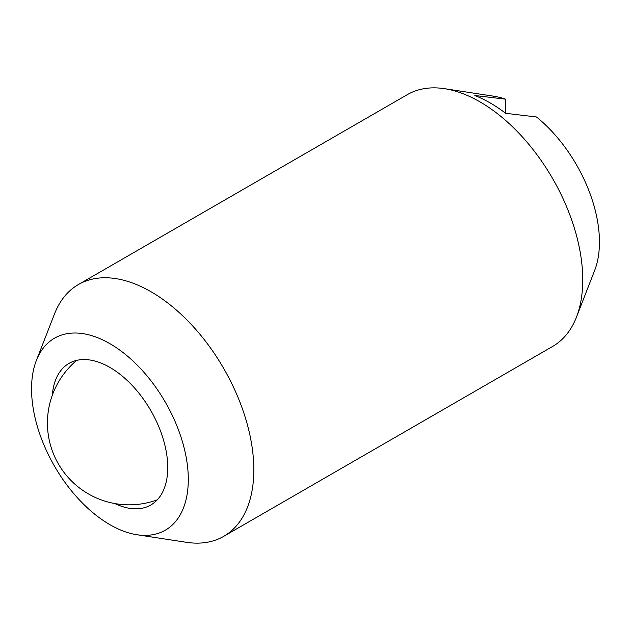 <?xml version="1.0" encoding="UTF-8"?>
<svg xmlns="http://www.w3.org/2000/svg" width="631" height="631" viewBox="0 0 631 631"><rect width="100%" height="100%" fill="white"/><g stroke="black" fill="none" stroke-linecap="round" stroke-linejoin="round"><path stroke-width="0.95" d="M223.721 536.342L552.638 346.435A145.367 83.923 -120 0 0 576.442 317.188A145.367 83.923 -120 0 0 582.744 279.896A145.367 83.923 -120 0 0 479.962 101.859A145.367 83.923 -120 0 0 444.508 88.679A145.367 83.923 -120 0 0 407.279 94.658L78.362 284.565A145.367 83.923 60 0 1 151.038 291.759A145.367 83.923 60 0 1 253.828 469.795A145.367 83.923 60 0 1 223.721 536.342A145.367 83.923 60 0 1 186.492 542.321L136.959 534.741A110.843 63.991 -120 0 0 188.298 479.434A110.843 63.991 -120 0 0 123.652 353.013A110.843 63.991 -120 0 0 36.361 360.498A110.843 63.991 -120 0 0 31.55 388.941A110.843 63.991 -120 0 0 136.959 534.741M52.318 395.211A81.77 47.207 60 0 1 69.039 363.377A81.77 47.207 60 0 1 109.928 367.423A81.77 47.207 60 0 1 163.342 439.476A81.77 47.207 60 0 1 150.809 504.997A81.77 47.207 60 0 1 114.874 503.562M505.66 113.304A136.73 78.946 -120 0 0 474.82 95.502L505.66 99.177L505.66 113.304L536.492 116.98A110.843 63.991 60 0 1 599.45 242.059A110.843 63.991 60 0 1 594.639 270.502L576.442 317.188M444.508 88.679L494.041 96.259A110.843 63.991 60 0 1 505.66 99.177M36.361 360.498L54.558 313.812A145.367 83.923 60 0 1 78.362 284.565M76.706 360.364A81.77 81.77 0 0 0 157.253 499.862"/></g></svg>
